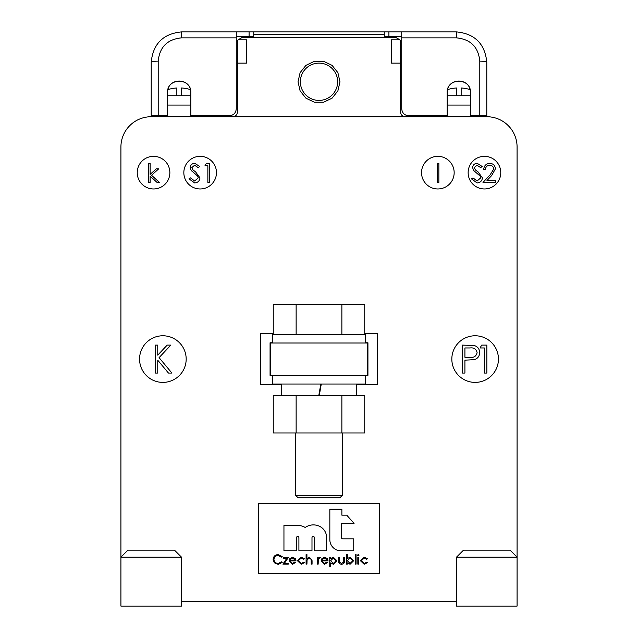 <?xml version="1.0" encoding="UTF-8"?>
<svg xmlns="http://www.w3.org/2000/svg" width="638" height="638" viewBox="0 0 638 638"><rect width="100%" height="100%" fill="white"/><g stroke="black" fill="none" stroke-linecap="round" stroke-linejoin="round"><path stroke-width="0.96" d="M329.838 509.156L329.838 539.708A11.069 11.069 0 0 0 340.907 550.777L353.747 550.777L353.747 538.823L342.766 538.823A1.332 1.332 0 0 1 341.434 537.491L341.434 523.367L354.074 523.367L346.753 515.177L341.88 515.177L341.88 509.156L329.838 509.156M314.43 537.714L314.43 550.777L326.6 550.777L326.6 537.491A12.401 12.401 0 0 0 319.997 526.533A14.172 14.172 0 0 0 305.203 527.49A15.727 15.727 0 0 0 297.236 525.321L283.95 525.321L283.95 550.777L296.471 550.777L296.471 537.714A1.22 1.22 0 0 1 297.691 536.494A1.22 1.22 0 0 1 298.911 537.714L298.911 550.777L311.99 550.777L311.99 537.714A1.22 1.22 0 0 1 313.21 536.494A1.22 1.22 0 0 1 314.43 537.714M379.586 573.474L379.586 503.565L258.414 503.565L258.414 573.474L379.586 573.474M400.257 40.497A4.657 4.657 0 0 1 400.56 42.156L399.938 39.827L391.238 39.827L399.938 39.827L395.903 37.49L242.097 37.49L238.062 39.827L237.44 42.156L237.44 112.065C237.153 114.888 235.605 116.443 232.774 116.722M246.762 39.827L238.062 39.827L246.762 39.827L246.762 63.13L237.44 63.13L237.44 54.972M400.56 112.065A4.657 4.657 0 0 0 405.226 116.722C402.395 116.443 400.847 114.888 400.56 112.065L400.56 54.972M391.238 39.827L391.238 63.13L400.56 63.13L400.56 42.156M298.026 81.768L300.107 72.668L305.921 65.371L314.335 61.32L323.665 61.32L332.079 65.371L337.893 72.668L339.974 81.768L337.893 90.867L332.079 98.164L323.665 102.216L314.335 102.216L305.921 98.164L300.107 90.867L298.026 81.768M181.511 557.165L174.517 550.171L127.911 550.171L120.917 557.165L181.511 557.165L181.511 606.1L120.917 606.1L120.917 147.019A30.297 30.297 0 0 1 151.214 116.722L486.786 116.722L482.129 116.722L482.129 115.789L470.477 115.789L470.477 92.486C471.035 77.525 446.608 77.525 447.166 92.486L447.166 115.789L408.719 115.789C404.484 115.366 402.147 113.038 401.725 108.803L401.725 38.543M456.489 601.443L181.511 601.443L456.489 601.443M456.489 557.165L517.083 557.165L510.089 550.171L463.483 550.171L456.489 557.165L456.489 606.1L517.083 606.1L517.083 147.019A30.297 30.297 0 0 0 486.786 116.722M139.562 359.082A23.303 23.303 0 0 0 174.517 379.267A23.303 23.303 0 0 0 174.517 338.898A23.303 23.303 0 0 0 139.562 359.082M421.535 172.651A16.309 16.309 0 0 0 446.002 186.782A16.309 16.309 0 0 0 446.002 158.527A16.309 16.309 0 0 0 421.535 172.651M468.14 172.651A16.309 16.309 0 0 0 492.608 186.782A16.309 16.309 0 0 0 492.608 158.527A16.309 16.309 0 0 0 468.14 172.651M183.84 172.651A16.309 16.309 0 0 0 208.307 186.782A16.309 16.309 0 0 0 208.307 158.527A16.309 16.309 0 0 0 183.84 172.651M451.832 359.082A23.303 23.303 0 0 0 486.786 379.267A23.303 23.303 0 0 0 486.786 338.898A23.303 23.303 0 0 0 451.832 359.082M137.234 172.651A16.309 16.309 0 0 0 161.701 186.782A16.309 16.309 0 0 0 161.701 158.527A16.309 16.309 0 0 0 137.234 172.651M367.935 342.773L365.606 342.773L367.935 342.773L367.935 375.391L367.935 342.773M272.394 342.773L270.065 342.773L270.065 375.391L270.528 375.391L270.065 375.391L270.065 342.773L272.394 342.773M367.472 375.391L367.935 375.391L367.472 375.391M356.283 384.714L377.257 384.714L377.257 333.451L364.745 333.451M273.255 333.451L260.743 333.451L260.743 384.714L281.717 384.714M391.238 63.13L400.56 63.13M246.762 63.13L237.44 63.13M278.128 554.589L282.195 556.543L281.462 557.102L278.072 555.546C275.576 555.722 274.196 557.038 273.949 559.502C274.212 561.99 275.6 563.298 278.128 563.434L281.462 561.887L282.195 562.437L278.136 564.391L274.292 562.764L273.112 559.438C273.407 556.416 275.074 554.797 278.128 554.589M283.264 558.178L283.264 557.341L288.408 557.341L284.444 563.314L288.288 563.314L288.288 564.151L282.913 564.151L286.877 558.178L283.264 558.178M292.443 563.434L294.955 562.006L295.697 562.389L292.547 564.271L289.126 560.77L289.907 558.489L292.571 557.221L295.314 558.561L296.056 560.93L289.963 560.93L292.443 563.434M290.051 560.092L295.219 560.092L292.611 558.059L290.856 558.697L290.051 560.092M301.303 557.221L304.422 558.816L303.72 559.255L301.24 558.059L298.329 560.73L301.248 563.434L303.72 562.237L304.422 562.7L301.232 564.271L297.491 560.802L301.303 557.221M306.096 564.151L306.096 554.589L306.934 554.589L306.934 558.625L309.526 557.221L312.07 560.674L312.07 564.151L311.232 564.151L311.137 559.398L309.374 558.059L307.061 559.861L306.934 564.151L306.096 564.151M317.325 564.151L317.325 557.341L318.163 557.341L318.163 558.346L319.821 557.221L320.555 557.452L318.314 559.526L318.163 564.151L317.325 564.151M324.471 563.434L326.983 562.006L327.725 562.389L324.575 564.271L321.153 560.77L321.935 558.489L324.598 557.221L327.342 558.561L328.084 560.93L321.991 560.93L324.471 563.434M322.078 560.092L327.246 560.092L324.638 558.059L322.884 558.697L322.078 560.092M329.758 566.664L329.758 557.341L330.596 557.341L330.596 558.601L333.347 557.221L336.928 560.73L333.371 564.271L330.596 562.915L330.596 566.664L329.758 566.664M333.339 558.059L330.596 560.762L333.347 563.434L336.09 560.738L333.339 558.059M338.483 560.595L338.483 557.341L339.312 557.341L339.448 562.094L341.537 563.434L343.603 562.158L343.738 557.341L344.576 557.341L344.576 560.658C344.695 562.883 343.683 564.088 341.529 564.271C339.36 564.08 338.339 562.852 338.483 560.595M347.319 564.151L346.49 564.151L346.49 554.589L347.319 554.589L347.319 558.577L350.103 557.221L353.659 560.762L350.079 564.271L347.319 562.891L347.319 564.151M350.071 563.434L352.822 560.762L350.079 558.059L347.319 560.738L350.071 563.434M355.206 564.151L355.206 554.589L356.044 554.589L356.044 564.151L355.206 564.151M357.479 555.196L358.253 554.47L359.034 555.196L358.253 555.905L357.479 555.196M357.838 564.151L357.838 557.341L358.676 557.341L358.676 564.151L357.838 564.151M364.282 557.221L367.4 558.816L366.698 559.255L364.218 558.059L361.307 560.73L364.226 563.434L366.698 562.237L367.4 562.7L364.21 564.271L360.47 560.802L364.282 557.221M148.463 182.444L148.463 163.32L150.137 163.32L150.137 174.373L156.342 168.815L158.742 168.815L151.549 175.275L159.46 182.444L157.06 182.444L150.137 176.16L150.137 182.444L148.463 182.444M194.646 182.923L188.976 178.847L190.555 177.898L194.646 181.009L198.298 177.85L197.628 176.016L191.217 170.506L190.172 167.674C190.467 164.947 191.998 163.495 194.765 163.32L199.734 166.478L198.219 167.619L194.582 165.234L191.847 167.595L193.075 170.003L195.579 171.861L199.973 177.874C199.59 181.001 197.82 182.683 194.646 182.923M204.989 165.713L206.09 163.799L209.535 163.799L209.535 182.444L207.86 182.444L207.86 165.713L204.989 165.713M437.19 182.444L437.19 163.32L438.864 163.32L438.864 182.444L437.19 182.444M477.088 182.923L471.418 178.847L472.997 177.898L477.088 181.009L480.741 177.85L480.071 176.016L473.651 170.506L472.614 167.674C472.902 164.947 474.433 163.495 477.208 163.32L482.176 166.478L480.661 167.619L477.017 165.234L474.289 167.595L475.517 170.003L478.021 171.861L482.416 177.874C482.033 181.001 480.255 182.683 477.088 182.923M489.697 165.234C487.073 165.441 485.63 166.877 485.374 169.533L483.7 169.533C484.011 165.752 486.036 163.679 489.785 163.32C493.222 163.575 495.096 165.425 495.415 168.863L491.643 175.554L486.977 180.53L495.654 180.53L495.654 182.444L482.982 182.444L490.215 174.724L493.74 169.014C493.445 166.654 492.097 165.394 489.697 165.234M155.249 373.063L155.249 345.102L157.753 345.102L157.753 355.143L167.188 345.102L170.84 345.102L159.069 357.647L171.917 373.063L168.472 373.063L157.753 360.223L157.753 373.063L155.249 373.063M462.406 373.063L462.406 345.102L474.257 345.517C477.734 346.601 479.513 348.962 479.616 352.599C479.513 356.339 477.655 358.708 474.034 359.696L464.919 360.159L464.919 373.063L462.406 373.063M464.919 347.965L464.919 357.288L469.815 357.352C473.851 357.846 476.283 356.267 477.104 352.615C476.323 349.034 473.962 347.487 470.031 347.965L464.919 347.965M480.047 347.965L481.69 345.102L486.858 345.102L486.858 373.063L484.346 373.063L484.346 347.965L480.047 347.965M517.083 571.146L517.083 147.019M151.214 116.722L155.871 116.722L155.871 115.789L167.523 115.789L167.523 92.486C166.965 77.525 191.392 77.525 190.834 92.486L190.834 115.789L229.281 115.789C233.516 115.366 235.853 113.038 236.275 108.803L236.275 31.9L181.511 31.9C163.145 33.734 153.048 43.831 151.214 62.197L151.214 115.789L158.208 115.789L158.208 61.16A6.994 1.037 180 0 0 151.214 62.197C153.048 43.831 163.145 33.734 181.511 31.9L181.511 37.857L236.275 37.857M395.903 37.49L386.58 37.49M251.42 37.49L242.097 37.49M237.44 47.978L237.44 42.156A4.657 4.657 0 0 1 237.743 40.497M120.917 557.165L120.917 147.019M384.251 36.557L401.725 36.557M236.275 36.557L253.749 36.557M384.251 31.9L384.251 34.229L253.749 34.229L253.749 31.9L401.725 31.9L401.725 108.803M253.749 31.9L236.275 31.9M401.725 31.9L456.489 31.9C474.855 33.734 484.952 43.831 486.786 62.197L486.786 115.789L479.792 115.789L479.792 61.16A6.994 1.037 0 0 1 486.786 62.197C484.952 43.831 474.855 33.734 456.489 31.9L456.489 37.857C470.621 39.261 478.388 47.029 479.792 61.16M202.485 116.722L202.485 115.789L229.281 115.789M456.489 95.748L456.489 87.972A38.16 38.16 0 0 0 447.533 89.607C449.854 78.227 467.79 78.227 470.11 89.607A38.16 38.16 0 0 0 461.154 87.972L461.154 95.748L447.166 95.748M236.275 38.543L236.275 108.803M176.846 95.748L176.846 87.972A38.16 38.16 0 0 0 167.89 89.607C170.21 78.227 188.146 78.227 190.467 89.607A38.16 38.16 0 0 0 181.511 87.972L181.511 95.748L167.523 95.748M384.251 34.229L384.251 37.49M253.749 34.229L253.749 37.49M249.091 31.9L249.091 36.557M388.909 31.9L388.909 36.557M167.523 105.071L190.834 105.071M435.515 116.722L435.515 115.789M447.166 105.071L470.477 105.071M190.834 95.748L181.511 95.748M470.477 95.748L461.154 95.748M300.354 81.768A18.646 18.646 0 0 0 328.323 97.917A18.646 18.646 0 0 0 328.323 65.626A18.646 18.646 0 0 0 300.354 81.768M367.472 375.63L270.528 375.63L270.528 343.005L367.472 343.005L367.472 375.63M272.394 343.005L272.394 334.615L365.606 334.615L365.606 343.005M272.394 375.63L272.394 384.02L365.606 384.02L365.606 375.63M364.745 334.615L364.745 304.318L273.255 304.318L273.255 334.615M341.872 334.615L341.872 304.318M296.128 334.615L296.128 304.318M342.303 432.955L342.303 495.407L295.697 495.407L295.697 432.955M342.303 495.407L339.974 497.736L298.026 497.736L295.697 495.407M356.283 395.672L356.283 384.02M318.761 395.672L320.818 384.02M321.289 384.02L319.239 395.672L321.289 384.02M296.128 395.672L364.745 395.672L364.745 432.955L273.255 432.955L273.255 395.672L296.128 395.672L296.128 432.955M341.872 395.672L341.872 432.955M181.511 37.857C167.379 39.261 159.612 47.029 158.208 61.16M401.725 37.857L456.489 37.857M281.717 384.02L281.717 395.672"/></g></svg>
